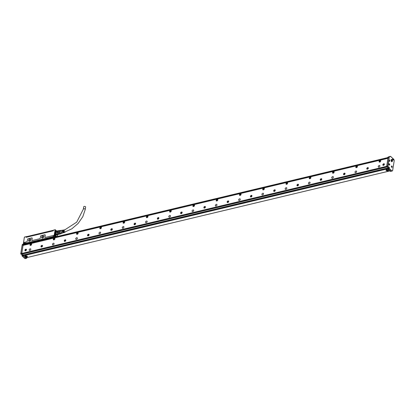 <?xml version="1.0" encoding="UTF-8"?>
<svg xmlns="http://www.w3.org/2000/svg" width="415" height="415" viewBox="0 0 415 415"><rect width="100%" height="100%" fill="white"/><g stroke="black" fill="none" stroke-linecap="round" stroke-linejoin="round"><path stroke-width="0.62" d="M52.876 236.706L25.419 243.263L52.876 236.706L53.13 236.991L50.76 237.53M53.566 237.209L52.959 236.617M54.137 235.538L53.945 235.357L54.09 235.85L52.98 236.498M53.945 235.357L45.219 237.442A0.565 0.379 -47.4 0 1 44.825 237.079L45.131 235.181A0.565 0.379 -47.4 0 0 44.742 234.817L41.111 235.684A0.565 0.379 -47.4 0 0 40.571 236.27L40.556 236.306A0.623 0.415 132.6 0 1 40.613 236.125L40.618 236.114M39.892 238.682A0.508 0.337 -47.4 0 1 39.762 238.734L39.726 238.75A0.565 0.379 -47.4 0 0 40.265 238.169L40.571 236.27M39.726 238.75L32.183 240.55A0.565 0.379 -47.4 0 1 31.794 240.186L32.1 238.293A0.565 0.379 -47.4 0 0 31.711 237.93L28.08 238.796A0.565 0.379 -47.4 0 0 27.54 239.377L27.525 239.419A0.623 0.415 132.6 0 1 27.582 239.237L27.587 239.222M26.861 241.795A0.508 0.337 -47.4 0 1 26.731 241.841L26.695 241.862A0.565 0.379 -47.4 0 0 27.234 241.276L27.54 239.377M26.695 241.862L23.525 242.796M24.428 237.079L26.249 236.623L24.376 237.084L23.479 243.553L25.377 243.091L23.66 243.34L23.515 242.848M43.7 236.778A1.281 0.856 -47.4 0 0 42.812 235.948A1.281 0.856 -47.4 0 0 41.583 237.281A1.281 0.856 -47.4 0 0 42.823 237.966A1.281 0.856 -47.4 0 0 43.549 237.219A1.281 0.856 -47.4 0 0 43.591 237.131A1.281 0.856 -47.4 0 0 43.7 236.778M30.669 239.886A1.281 0.856 -47.4 0 0 29.781 239.061A1.281 0.856 -47.4 0 0 28.552 240.394A1.281 0.856 -47.4 0 0 29.792 241.079A1.281 0.856 -47.4 0 0 30.518 240.327A1.281 0.856 -47.4 0 0 30.56 240.244A1.281 0.856 -47.4 0 0 30.669 239.886M25.242 242.962L25.958 243.813L31.104 242.453M31.026 242.246L28.23 242.92L28.516 243.2L31.12 242.495M53.82 236.14L53.053 236.519L53.478 237.292L50.563 237.878M55.148 229.744L53.4 230.164L55.148 229.744L54.09 235.85M53.981 235.336L45.219 237.442M44.742 234.817L44.779 234.797A0.623 0.415 132.6 0 1 45.209 235.196L44.903 237.095A0.508 0.337 -47.4 0 0 45.256 237.422M44.779 234.797L41.111 235.684M40.214 238.335A0.508 0.337 -47.4 0 0 40.25 238.205L40.556 236.306M39.762 238.734L32.183 240.55M31.711 237.93L31.748 237.909A0.623 0.415 132.6 0 1 32.178 238.309L31.872 240.207A0.508 0.337 -47.4 0 0 32.225 240.534M31.748 237.909L28.08 238.796M27.183 241.447A0.508 0.337 -47.4 0 0 27.219 241.317L27.525 239.419M26.731 241.841L23.785 242.557M43.585 237.152A1.198 0.799 -47.4 0 0 43.679 236.835A1.198 0.799 -47.4 0 0 43.497 236.187A1.198 0.799 -47.4 0 0 42.455 236.234A1.198 0.799 -47.4 0 0 41.697 237.307A1.198 0.799 -47.4 0 0 41.879 237.956A1.198 0.799 -47.4 0 0 42.844 237.956M30.549 240.259A1.198 0.799 -47.4 0 0 30.648 239.948A1.198 0.799 -47.4 0 0 30.466 239.299A1.198 0.799 -47.4 0 0 29.424 239.341A1.198 0.799 -47.4 0 0 28.666 240.42A1.198 0.799 -47.4 0 0 28.848 241.063A1.198 0.799 -47.4 0 0 29.813 241.068M28.246 242.951L30.051 242.536M28.23 242.92L30.726 242.329M30.98 242.277L31.141 242.557L35.41 241.229L35.259 241.743M45.681 238.563L49.764 238.013L53.104 236.986L45.681 238.563L35.322 241.037L31.758 242.313M53.104 236.986L51.802 237.344M50.542 237.837L53.4 237.261L53.296 236.872M53.167 236.296L53.981 237.1L53.556 237.11M56.539 231.062L55.242 229.697L54.744 233.51A0.493 0.259 76.6 0 0 54.946 234.174L54.993 234.216A0.493 0.259 76.6 0 0 55.128 233.386L55.081 233.344A0.493 0.259 76.6 0 0 54.744 233.51L54.334 236.073L55.299 236.96M53.4 230.164L53.296 230.828L26.067 237.328L26.176 236.659M43.689 236.711A1.198 0.799 -47.4 0 0 42.423 237.977A1.198 0.799 -47.4 0 0 42.413 238.101M30.658 239.823A1.198 0.799 -47.4 0 0 29.392 241.084A1.198 0.799 -47.4 0 0 29.382 241.214M31.016 242.287L31.094 242.734M35.322 241.037L45.775 238.76L46.075 239.159M49.764 238.013L50.516 237.93M50.381 237.665L50.609 238.075M53.089 237.292L51.595 237.608M56.559 230.911L55.34 229.791M56.3 231.119A2.059 1.089 76.6 0 0 55.62 231.165A2.059 1.089 76.6 0 0 55.465 231.321A2.059 1.089 76.6 0 0 55.309 233.489A2.059 1.089 76.6 0 0 56.549 235.066A2.059 1.089 76.6 0 0 57.182 234.797A2.059 1.089 76.6 0 0 57.213 234.75M56.891 236.576A0.633 0.337 76.6 0 0 56.29 236.368A0.633 0.337 76.6 0 0 56.264 236.483A0.633 0.337 76.6 0 0 56.258 236.732M55.906 236.291L55.532 236.841L54.619 235.113L54.993 234.563L55.906 236.291M43.591 237.131A0.706 0.472 -47.4 0 0 42.823 237.966M30.56 240.244A0.706 0.472 -47.4 0 0 29.792 241.079M54.936 234.164L55.169 233.572L54.759 233.448M55.932 231.129A2.002 1.058 76.6 0 0 55.729 231.139A2.002 1.058 76.6 0 0 55.563 231.212A1.971 1.043 -103.4 0 1 55.6 231.202A1.971 1.043 -103.4 0 1 55.62 231.197L55.537 231.238M56.559 235.03A2.002 1.058 -103.4 0 1 56.523 235.051A1.971 1.043 -103.4 0 1 56.482 235.051A2.002 1.058 76.6 0 0 56.663 235.035A2.002 1.058 76.6 0 0 56.845 234.952M56.814 236.597A0.576 0.306 76.6 0 0 56.43 236.254A0.576 0.306 76.6 0 0 56.284 236.394M26.42 237.24L26.513 236.664L53.255 230.284L53.162 230.859M54.635 235.046L54.671 235.035A1.058 0.56 76.6 0 1 54.77 234.828A1.058 0.56 76.6 0 1 54.972 234.683A1.058 0.56 76.6 0 1 55.361 234.828A1.058 0.56 76.6 0 1 55.382 234.849M55.579 236.166A1.058 0.56 76.6 0 0 55.579 236.14L54.671 235.035M54.604 235.347L54.619 235.341A1.058 0.56 76.6 0 0 55.46 236.742A1.058 0.56 76.6 0 0 55.745 236.436A1.058 0.56 76.6 0 0 55.755 236.41M54.604 235.248L55.579 236.14M54.749 235.051A1.001 0.529 -103.4 0 1 54.837 234.864A1.001 0.529 -103.4 0 1 55.403 234.864A1.001 0.529 -103.4 0 1 55.828 236.042M54.697 235.362A1.001 0.529 -103.4 0 0 55.112 236.529A1.001 0.529 -103.4 0 0 55.766 236.384A1.001 0.529 -103.4 0 0 55.776 236.353L54.619 235.341M56.679 235.004A1.971 1.043 -103.4 0 1 56.653 235.009A1.971 1.043 -103.4 0 1 56.347 234.999M55.47 231.316A1.971 1.043 -103.4 0 1 55.74 231.171A1.971 1.043 -103.4 0 1 55.76 231.165M57.135 234.719A1.971 1.043 -103.4 0 1 57.125 234.729C55.605 234.885 55.055 233.775 55.48 231.394A1.971 1.043 -103.4 0 1 55.843 231.145A1.971 1.043 -103.4 0 1 56.15 231.155M57.125 234.729L56.653 235.009M57.125 234.714A1.945 1.027 -103.4 0 1 55.579 234.013A1.945 1.027 -103.4 0 1 55.511 231.414A1.945 1.027 -103.4 0 1 56.118 231.16M59.298 234.174A1.774 0.939 -103.4 0 1 58.904 234.122L59.402 234.138A1.774 0.939 -103.4 0 1 59.298 234.174L56.736 234.786A1.774 0.939 -103.4 0 1 55.646 233.941A1.774 0.939 -103.4 0 1 55.32 232.582A1.774 0.939 -103.4 0 1 55.89 231.337M55.698 233.427A1.774 0.939 -103.4 0 1 55.553 232.525L55.594 232.535A1.919 1.017 76.6 0 0 55.724 233.355L58.027 232.872A1.774 0.939 76.6 0 0 58.401 233.661L56.191 234.34A1.919 1.017 76.6 0 0 56.404 234.579A1.919 1.017 76.6 0 0 56.653 234.76L58.743 234.257A1.919 1.017 -103.4 0 1 58.287 233.837M61.337 233.313L61.311 233.38A1.774 0.939 -103.4 0 1 61.197 233.572A1.774 0.939 -103.4 0 1 61.021 233.738L60.434 233.723A1.774 0.939 -103.4 0 1 60.019 233.344L59.578 232.416A1.774 0.939 -103.4 0 1 59.459 231.674L59.604 230.766L55.677 231.752L58.007 231.197A1.774 0.939 -103.4 0 0 57.882 231.969L55.553 232.525M59.578 232.416L58.001 232.789A1.774 0.939 76.6 0 0 58.027 232.872L57.82 232.857A1.919 1.017 -103.4 0 1 57.685 232.037L57.882 231.969A1.774 0.939 76.6 0 0 57.882 232.052L58.027 231.139A1.774 0.939 -103.4 0 1 58.323 230.782L58.365 230.761A1.774 0.939 -103.4 0 1 58.474 230.719A1.774 0.939 -103.4 0 1 58.629 230.709M56.357 234.532A1.774 0.939 -103.4 0 1 56.31 234.491A1.774 0.939 -103.4 0 1 56.072 234.216L58.442 233.718L58.001 232.789A1.774 0.939 -103.4 0 1 57.882 232.052L59.459 231.674M57.685 232.037L55.594 232.535M58.365 230.761L56.072 231.171A1.919 1.017 76.6 0 0 55.745 231.57M57.078 234.693L59.402 234.138M57.82 232.857L55.724 233.355M57.841 231.072A1.919 1.017 -103.4 0 1 58.167 230.673M60.689 230.569A1.774 0.939 -103.4 0 0 60.486 230.424L58.323 230.782M60.434 233.723L58.857 234.096A1.774 0.939 -103.4 0 1 58.442 233.718L60.019 233.344M61.021 233.738L59.444 234.112M59.604 230.766A1.774 0.939 -103.4 0 1 59.719 230.569A1.774 0.939 -103.4 0 1 59.9 230.403M61.296 233.323A1.665 0.882 -103.4 0 1 61.207 233.463A1.665 0.882 -103.4 0 1 59.879 232.882A1.665 0.882 -103.4 0 1 59.822 230.652A1.665 0.882 -103.4 0 1 60.642 230.579M61.747 233.214L60.839 233.427A1.411 0.747 -103.4 0 1 59.978 232.758A1.411 0.747 -103.4 0 1 60.185 230.688L61.093 230.47M62.26 233.09A1.494 0.789 -103.4 0 1 62.162 233.173A1.494 0.789 -103.4 0 1 61.109 232.525A1.494 0.789 -103.4 0 1 60.86 231.015A1.494 0.789 -103.4 0 1 61.477 230.32A1.494 0.789 -103.4 0 1 61.607 230.351A1.411 0.747 -103.4 0 1 61.721 230.346M62.364 233.038A1.411 0.747 -103.4 0 1 62.266 233.09A1.411 0.747 -103.4 0 1 61.373 232.426A1.411 0.747 -103.4 0 1 61.612 230.346L62.696 230.169A1.328 0.706 -103.4 0 1 62.821 230.169M65.305 231.871A1.198 0.633 -103.4 0 1 65.005 232.218A1.198 0.633 -103.4 0 1 64.247 231.653A1.198 0.633 -103.4 0 1 64.45 229.889A1.198 0.633 -103.4 0 1 64.818 230.014M65.005 232.218L64.548 232.364A1.235 0.654 -103.4 0 1 63.765 231.783A1.235 0.654 -103.4 0 1 63.542 230.802L63.438 230.979A1.001 0.529 -103.4 0 0 63.625 231.72A1.001 0.529 -103.4 0 0 64.04 232.182M64.429 232.379A1.25 0.664 -103.4 0 1 64.32 232.436A1.25 0.664 -103.4 0 1 63.526 231.845A1.25 0.664 -103.4 0 1 63.298 230.849M64.175 232.452A1.271 0.674 -103.4 0 1 64.045 232.525A1.271 0.674 -103.4 0 1 63.241 231.923A1.271 0.674 -103.4 0 1 63.007 230.906L62.93 231.103A1.001 0.529 -103.4 0 0 63.111 231.845A1.001 0.529 -103.4 0 0 63.464 232.27M63.926 232.54A1.292 0.685 -103.4 0 1 63.817 232.597A1.292 0.685 -103.4 0 1 63.002 231.99A1.292 0.685 -103.4 0 1 62.764 230.953M63.671 232.613A1.312 0.695 -103.4 0 1 63.542 232.68A1.312 0.695 -103.4 0 1 62.712 232.063A1.312 0.695 -103.4 0 1 62.473 231.005L62.416 231.222A1.001 0.529 -103.4 0 0 62.598 231.964A1.001 0.529 -103.4 0 0 62.878 232.343M63.422 232.701A1.328 0.706 -103.4 0 1 63.313 232.753A1.328 0.706 -103.4 0 1 62.473 232.13A1.328 0.706 -103.4 0 1 62.229 231.051M63.863 230.003A1.25 0.664 -103.4 0 0 63.739 230.003A1.25 0.664 -103.4 0 0 63.376 230.372L63.614 230.33A1.235 0.654 -103.4 0 1 63.977 229.967L64.45 229.889M63.339 230.086A1.292 0.685 -103.4 0 0 63.22 230.086A1.292 0.685 -103.4 0 0 62.841 230.475L63.08 230.429A1.271 0.674 -103.4 0 1 63.454 230.05A1.271 0.674 -103.4 0 1 63.604 230.055M62.696 230.169A1.328 0.706 -103.4 0 0 62.307 230.579L62.551 230.532A1.312 0.695 -103.4 0 1 62.935 230.133A1.312 0.695 -103.4 0 1 63.085 230.138M65.098 231.928A1.001 0.529 -103.4 0 1 64.932 232.032A1.001 0.529 -103.4 0 1 64.32 231.554A1.001 0.529 -103.4 0 1 64.47 230.086A1.001 0.529 -103.4 0 1 64.584 230.081M83.358 209.119A0.96 0.503 -170.9 0 1 83.783 208.787A0.96 0.503 -170.9 0 1 84.79 208.89A0.96 0.503 -170.9 0 1 85.251 209.419L85.635 207.049A0.96 0.503 -170.9 0 0 85.168 206.514A0.96 0.503 -170.9 0 0 84.162 206.416A0.96 0.503 -170.9 0 0 83.742 206.743L83.358 209.119L76.708 222.16L64.346 230.149M379.294 162.047A0.986 0.659 132.6 0 1 379.492 160.994A0.986 0.659 132.6 0 1 380.529 160.569A0.986 0.659 132.6 0 1 380.617 160.61M379.377 162.083A0.986 0.659 132.6 0 1 379.217 161.99A0.986 0.659 132.6 0 1 379.31 160.921A0.986 0.659 132.6 0 1 380.394 160.439A0.986 0.659 132.6 0 1 380.55 160.538A0.986 0.659 132.6 0 1 380.456 161.601A0.986 0.659 132.6 0 1 379.377 162.083M21.782 253.435L23.064 245.415L387.968 158.307L386.681 166.322L21.782 253.435L23.266 255.064M42.008 246.764A0.944 0.633 132.6 0 1 41.111 246.852A0.944 0.633 132.6 0 1 41.484 245.55A0.944 0.633 132.6 0 1 42.387 245.462A0.944 0.633 132.6 0 1 42.008 246.764M64.756 239.995A0.944 0.633 132.6 0 1 65.658 239.906A0.944 0.633 132.6 0 1 65.28 241.208A0.944 0.633 132.6 0 1 64.382 241.297A0.944 0.633 132.6 0 1 64.756 239.995M88.032 234.439A0.944 0.633 132.6 0 1 88.929 234.351A0.944 0.633 132.6 0 1 88.556 235.653A0.944 0.633 132.6 0 1 87.653 235.741A0.944 0.633 132.6 0 1 88.032 234.439M111.303 228.883A0.944 0.633 132.6 0 1 112.2 228.795A0.944 0.633 132.6 0 1 111.827 230.097A0.944 0.633 132.6 0 1 110.924 230.185A0.944 0.633 132.6 0 1 111.303 228.883M134.574 223.327A0.944 0.633 132.6 0 1 135.477 223.239A0.944 0.633 132.6 0 1 135.098 224.546A0.944 0.633 132.6 0 1 134.195 224.629A0.944 0.633 132.6 0 1 134.574 223.327M157.845 217.771A0.944 0.633 132.6 0 1 158.748 217.683A0.944 0.633 132.6 0 1 158.369 218.99A0.944 0.633 132.6 0 1 157.467 219.079A0.944 0.633 132.6 0 1 157.845 217.771M181.116 212.215A0.944 0.633 132.6 0 1 182.019 212.127A0.944 0.633 132.6 0 1 181.64 213.435A0.944 0.633 132.6 0 1 180.738 213.523A0.944 0.633 132.6 0 1 181.116 212.215M204.388 206.66A0.944 0.633 132.6 0 1 205.29 206.571A0.944 0.633 132.6 0 1 204.911 207.879A0.944 0.633 132.6 0 1 204.014 207.967A0.944 0.633 132.6 0 1 204.388 206.66M227.659 201.104A0.944 0.633 132.6 0 1 228.561 201.021A0.944 0.633 132.6 0 1 228.183 202.323A0.944 0.633 132.6 0 1 227.285 202.411A0.944 0.633 132.6 0 1 227.659 201.104M250.935 195.548A0.944 0.633 132.6 0 1 251.832 195.465A0.944 0.633 132.6 0 1 251.459 196.767A0.944 0.633 132.6 0 1 250.556 196.855A0.944 0.633 132.6 0 1 250.935 195.548M274.206 189.997A0.944 0.633 132.6 0 1 275.104 189.909A0.944 0.633 132.6 0 1 274.73 191.211A0.944 0.633 132.6 0 1 273.827 191.299A0.944 0.633 132.6 0 1 274.206 189.997M297.477 184.442A0.944 0.633 132.6 0 1 298.375 184.353A0.944 0.633 132.6 0 1 298.001 185.655A0.944 0.633 132.6 0 1 297.099 185.744A0.944 0.633 132.6 0 1 297.477 184.442M320.748 178.886A0.944 0.633 132.6 0 1 321.651 178.798A0.944 0.633 132.6 0 1 321.272 180.1A0.944 0.633 132.6 0 1 320.37 180.188A0.944 0.633 132.6 0 1 320.748 178.886M344.019 173.33A0.944 0.633 132.6 0 1 344.922 173.242A0.944 0.633 132.6 0 1 344.543 174.544A0.944 0.633 132.6 0 1 343.641 174.632A0.944 0.633 132.6 0 1 344.019 173.33M367.291 167.774A0.944 0.633 132.6 0 1 368.193 167.686A0.944 0.633 132.6 0 1 367.815 168.988A0.944 0.633 132.6 0 1 366.917 169.076A0.944 0.633 132.6 0 1 367.291 167.774M25.953 250.598A0.944 0.633 132.6 0 1 25.05 250.686A0.944 0.633 132.6 0 1 25.429 249.384A0.944 0.633 132.6 0 1 26.332 249.296A0.944 0.633 132.6 0 1 25.953 250.598M383.875 165.154A0.944 0.633 132.6 0 1 382.972 165.243A0.944 0.633 132.6 0 1 383.351 163.941A0.944 0.633 132.6 0 1 384.249 163.852A0.944 0.633 132.6 0 1 383.875 165.154M29.185 249.84A0.986 0.659 132.6 0 1 29.807 248.953A0.986 0.659 132.6 0 1 30.663 248.922A0.986 0.659 132.6 0 1 30.814 249.451A0.986 0.659 132.6 0 1 30.191 250.338A0.986 0.659 132.6 0 1 29.33 250.375A0.986 0.659 132.6 0 1 29.185 249.84M52.456 244.285A0.986 0.659 132.6 0 1 53.078 243.398A0.986 0.659 132.6 0 1 53.94 243.366A0.986 0.659 132.6 0 1 54.085 243.896A0.986 0.659 132.6 0 1 53.462 244.783A0.986 0.659 132.6 0 1 52.601 244.819A0.986 0.659 132.6 0 1 52.456 244.285M75.727 238.729A0.986 0.659 132.6 0 1 76.35 237.847A0.986 0.659 132.6 0 1 77.211 237.811A0.986 0.659 132.6 0 1 77.356 238.34A0.986 0.659 132.6 0 1 76.734 239.227A0.986 0.659 132.6 0 1 75.872 239.263A0.986 0.659 132.6 0 1 75.727 238.729M98.998 233.173A0.986 0.659 132.6 0 1 99.621 232.291A0.986 0.659 132.6 0 1 100.482 232.255A0.986 0.659 132.6 0 1 100.627 232.784A0.986 0.659 132.6 0 1 100.005 233.671A0.986 0.659 132.6 0 1 99.149 233.707A0.986 0.659 132.6 0 1 98.998 233.173M122.269 227.617A0.986 0.659 132.6 0 1 122.897 226.735A0.986 0.659 132.6 0 1 123.753 226.699A0.986 0.659 132.6 0 1 123.898 227.228A0.986 0.659 132.6 0 1 123.276 228.115A0.986 0.659 132.6 0 1 122.42 228.151A0.986 0.659 132.6 0 1 122.269 227.617M145.541 222.067A0.986 0.659 132.6 0 1 146.168 221.179A0.986 0.659 132.6 0 1 147.024 221.143A0.986 0.659 132.6 0 1 147.169 221.677A0.986 0.659 132.6 0 1 146.547 222.559A0.986 0.659 132.6 0 1 145.691 222.596A0.986 0.659 132.6 0 1 145.541 222.067M168.817 216.511A0.986 0.659 132.6 0 1 169.439 215.624A0.986 0.659 132.6 0 1 170.295 215.587A0.986 0.659 132.6 0 1 170.446 216.122A0.986 0.659 132.6 0 1 169.818 217.004A0.986 0.659 132.6 0 1 168.962 217.04A0.986 0.659 132.6 0 1 168.817 216.511M192.088 210.955A0.986 0.659 132.6 0 1 192.71 210.068A0.986 0.659 132.6 0 1 193.566 210.032A0.986 0.659 132.6 0 1 193.717 210.566A0.986 0.659 132.6 0 1 193.094 211.448A0.986 0.659 132.6 0 1 192.233 211.484A0.986 0.659 132.6 0 1 192.088 210.955M215.359 205.399A0.986 0.659 132.6 0 1 215.982 204.512A0.986 0.659 132.6 0 1 216.843 204.476A0.986 0.659 132.6 0 1 216.988 205.01A0.986 0.659 132.6 0 1 216.365 205.897A0.986 0.659 132.6 0 1 215.504 205.928A0.986 0.659 132.6 0 1 215.359 205.399M238.63 199.843A0.986 0.659 132.6 0 1 239.253 198.956A0.986 0.659 132.6 0 1 240.114 198.92A0.986 0.659 132.6 0 1 240.259 199.454A0.986 0.659 132.6 0 1 239.637 200.341A0.986 0.659 132.6 0 1 238.775 200.372A0.986 0.659 132.6 0 1 238.63 199.843M261.901 194.287A0.986 0.659 132.6 0 1 262.524 193.4A0.986 0.659 132.6 0 1 263.385 193.364A0.986 0.659 132.6 0 1 263.53 193.898A0.986 0.659 132.6 0 1 262.908 194.785A0.986 0.659 132.6 0 1 262.047 194.822A0.986 0.659 132.6 0 1 261.901 194.287M285.172 188.732A0.986 0.659 132.6 0 1 285.795 187.845A0.986 0.659 132.6 0 1 286.656 187.808A0.986 0.659 132.6 0 1 286.801 188.343A0.986 0.659 132.6 0 1 286.179 189.23A0.986 0.659 132.6 0 1 285.323 189.266A0.986 0.659 132.6 0 1 285.172 188.732M308.444 183.176A0.986 0.659 132.6 0 1 309.071 182.289A0.986 0.659 132.6 0 1 309.927 182.252A0.986 0.659 132.6 0 1 310.072 182.787A0.986 0.659 132.6 0 1 309.45 183.674A0.986 0.659 132.6 0 1 308.594 183.71A0.986 0.659 132.6 0 1 308.444 183.176M331.72 177.62A0.986 0.659 132.6 0 1 332.342 176.733A0.986 0.659 132.6 0 1 333.198 176.702A0.986 0.659 132.6 0 1 333.349 177.231A0.986 0.659 132.6 0 1 332.721 178.118A0.986 0.659 132.6 0 1 331.865 178.154A0.986 0.659 132.6 0 1 331.72 177.62M354.991 172.064A0.986 0.659 132.6 0 1 355.614 171.177A0.986 0.659 132.6 0 1 356.469 171.146A0.986 0.659 132.6 0 1 356.62 171.675A0.986 0.659 132.6 0 1 355.992 172.562A0.986 0.659 132.6 0 1 355.136 172.599A0.986 0.659 132.6 0 1 354.991 172.064M378.262 166.508A0.986 0.659 132.6 0 1 378.885 165.626A0.986 0.659 132.6 0 1 379.741 165.59A0.986 0.659 132.6 0 1 379.891 166.119A0.986 0.659 132.6 0 1 379.269 167.006A0.986 0.659 132.6 0 1 378.407 167.043A0.986 0.659 132.6 0 1 378.262 166.508M31.317 243.771A0.986 0.659 132.6 0 1 31.473 243.87A0.986 0.659 132.6 0 1 31.379 244.933A0.986 0.659 132.6 0 1 30.3 245.415A0.986 0.659 132.6 0 1 30.139 245.322A0.986 0.659 132.6 0 1 30.233 244.253A0.986 0.659 132.6 0 1 31.317 243.771M53.571 239.86A0.986 0.659 132.6 0 1 53.41 239.766A0.986 0.659 132.6 0 1 53.504 238.698A0.986 0.659 132.6 0 1 54.588 238.215A0.986 0.659 132.6 0 1 54.749 238.314A0.986 0.659 132.6 0 1 54.656 239.377A0.986 0.659 132.6 0 1 53.571 239.86M76.842 234.304A0.986 0.659 132.6 0 1 76.682 234.21A0.986 0.659 132.6 0 1 76.775 233.142A0.986 0.659 132.6 0 1 77.859 232.659A0.986 0.659 132.6 0 1 78.02 232.758A0.986 0.659 132.6 0 1 77.927 233.821A0.986 0.659 132.6 0 1 76.842 234.304M100.114 228.748A0.986 0.659 132.6 0 1 99.958 228.655A0.986 0.659 132.6 0 1 100.051 227.586A0.986 0.659 132.6 0 1 101.13 227.109A0.986 0.659 132.6 0 1 101.291 227.202A0.986 0.659 132.6 0 1 101.198 228.266A0.986 0.659 132.6 0 1 100.114 228.748M123.39 223.192A0.986 0.659 132.6 0 1 123.229 223.099A0.986 0.659 132.6 0 1 123.322 222.035A0.986 0.659 132.6 0 1 124.401 221.553A0.986 0.659 132.6 0 1 124.562 221.646A0.986 0.659 132.6 0 1 124.469 222.715A0.986 0.659 132.6 0 1 123.39 223.192M146.661 217.642A0.986 0.659 132.6 0 1 146.5 217.543A0.986 0.659 132.6 0 1 146.594 216.48A0.986 0.659 132.6 0 1 147.673 215.997A0.986 0.659 132.6 0 1 147.833 216.091A0.986 0.659 132.6 0 1 147.74 217.159A0.986 0.659 132.6 0 1 146.661 217.642M169.932 212.086A0.986 0.659 132.6 0 1 169.771 211.987A0.986 0.659 132.6 0 1 169.865 210.924A0.986 0.659 132.6 0 1 170.944 210.441A0.986 0.659 132.6 0 1 171.105 210.535A0.986 0.659 132.6 0 1 171.011 211.603A0.986 0.659 132.6 0 1 169.932 212.086M193.203 206.53A0.986 0.659 132.6 0 1 193.042 206.431A0.986 0.659 132.6 0 1 193.136 205.368A0.986 0.659 132.6 0 1 194.215 204.886A0.986 0.659 132.6 0 1 194.376 204.979A0.986 0.659 132.6 0 1 194.282 206.048A0.986 0.659 132.6 0 1 193.203 206.53M216.474 200.974A0.986 0.659 132.6 0 1 216.314 200.876A0.986 0.659 132.6 0 1 216.407 199.812A0.986 0.659 132.6 0 1 217.491 199.33A0.986 0.659 132.6 0 1 217.652 199.423A0.986 0.659 132.6 0 1 217.553 200.492A0.986 0.659 132.6 0 1 216.474 200.974M239.746 195.418A0.986 0.659 132.6 0 1 239.585 195.325A0.986 0.659 132.6 0 1 239.678 194.256A0.986 0.659 132.6 0 1 240.762 193.774A0.986 0.659 132.6 0 1 240.923 193.867A0.986 0.659 132.6 0 1 240.83 194.936A0.986 0.659 132.6 0 1 239.746 195.418M263.017 189.863A0.986 0.659 132.6 0 1 262.856 189.769A0.986 0.659 132.6 0 1 262.949 188.701A0.986 0.659 132.6 0 1 264.033 188.218A0.986 0.659 132.6 0 1 264.194 188.311A0.986 0.659 132.6 0 1 264.101 189.38A0.986 0.659 132.6 0 1 263.017 189.863M286.288 184.307A0.986 0.659 132.6 0 1 286.132 184.213A0.986 0.659 132.6 0 1 286.226 183.145A0.986 0.659 132.6 0 1 287.305 182.662A0.986 0.659 132.6 0 1 287.465 182.756A0.986 0.659 132.6 0 1 287.372 183.824A0.986 0.659 132.6 0 1 286.288 184.307M309.564 178.751A0.986 0.659 132.6 0 1 309.403 178.657A0.986 0.659 132.6 0 1 309.497 177.589A0.986 0.659 132.6 0 1 310.576 177.106A0.986 0.659 132.6 0 1 310.736 177.205A0.986 0.659 132.6 0 1 310.643 178.268A0.986 0.659 132.6 0 1 309.564 178.751M332.835 173.195A0.986 0.659 132.6 0 1 332.674 173.102A0.986 0.659 132.6 0 1 332.768 172.033A0.986 0.659 132.6 0 1 333.847 171.551A0.986 0.659 132.6 0 1 334.008 171.649A0.986 0.659 132.6 0 1 333.914 172.713A0.986 0.659 132.6 0 1 332.835 173.195M356.106 167.639A0.986 0.659 132.6 0 1 355.946 167.546A0.986 0.659 132.6 0 1 356.039 166.477A0.986 0.659 132.6 0 1 357.118 165.995A0.986 0.659 132.6 0 1 357.279 166.093A0.986 0.659 132.6 0 1 357.185 167.157A0.986 0.659 132.6 0 1 356.106 167.639M387.968 158.307L388.227 158.027M386.889 166.156L388.087 158.115L388.44 158.006M387.019 166.685L388.201 167.992M386.946 166.617L22.094 253.715M42.423 245.498A0.944 0.633 -47.4 0 0 41.562 245.618A0.944 0.633 -47.4 0 0 41.152 246.889M65.695 239.943A0.944 0.633 -47.4 0 0 64.833 240.067A0.944 0.633 -47.4 0 0 64.424 241.333M88.966 234.387A0.944 0.633 -47.4 0 0 88.105 234.511A0.944 0.633 -47.4 0 0 87.695 235.777M112.237 228.831A0.944 0.633 -47.4 0 0 111.381 228.956A0.944 0.633 -47.4 0 0 110.966 230.221M135.513 223.28A0.944 0.633 -47.4 0 0 134.652 223.4A0.944 0.633 -47.4 0 0 134.237 224.665M158.784 217.725A0.944 0.633 -47.4 0 0 157.923 217.844A0.944 0.633 -47.4 0 0 157.508 219.11M182.055 212.169A0.944 0.633 -47.4 0 0 181.194 212.288A0.944 0.633 -47.4 0 0 180.779 213.554M205.326 206.613A0.944 0.633 -47.4 0 0 204.465 206.732A0.944 0.633 -47.4 0 0 204.05 207.998M228.598 201.057A0.944 0.633 -47.4 0 0 227.736 201.176A0.944 0.633 -47.4 0 0 227.327 202.442M251.869 195.501A0.944 0.633 -47.4 0 0 251.008 195.621A0.944 0.633 -47.4 0 0 250.598 196.886M275.14 189.946A0.944 0.633 -47.4 0 0 274.284 190.065A0.944 0.633 -47.4 0 0 273.869 191.331M298.411 184.39A0.944 0.633 -47.4 0 0 297.555 184.509A0.944 0.633 -47.4 0 0 297.14 185.775M321.687 178.834A0.944 0.633 -47.4 0 0 320.826 178.953A0.944 0.633 -47.4 0 0 320.411 180.219M344.958 173.278A0.944 0.633 -47.4 0 0 344.097 173.397A0.944 0.633 -47.4 0 0 343.682 174.663M368.23 167.722A0.944 0.633 -47.4 0 0 367.368 167.847A0.944 0.633 -47.4 0 0 366.953 169.113M26.368 249.332A0.944 0.633 -47.4 0 0 25.507 249.451A0.944 0.633 -47.4 0 0 25.092 250.717M384.285 163.889A0.944 0.633 -47.4 0 0 383.429 164.013A0.944 0.633 -47.4 0 0 383.014 165.279M30.217 245.379A0.986 0.659 132.6 0 1 30.414 244.326A0.986 0.659 132.6 0 1 31.452 243.901A0.986 0.659 132.6 0 1 31.54 243.937M53.488 239.823A0.986 0.659 132.6 0 1 53.691 238.77A0.986 0.659 132.6 0 1 54.728 238.345A0.986 0.659 132.6 0 1 54.811 238.381M76.759 234.268A0.986 0.659 132.6 0 1 76.962 233.214A0.986 0.659 132.6 0 1 77.999 232.789A0.986 0.659 132.6 0 1 78.082 232.831M100.031 228.712A0.986 0.659 132.6 0 1 100.233 227.659A0.986 0.659 132.6 0 1 101.27 227.233A0.986 0.659 132.6 0 1 101.353 227.275M123.302 223.156A0.986 0.659 132.6 0 1 123.504 222.103A0.986 0.659 132.6 0 1 124.542 221.677A0.986 0.659 132.6 0 1 124.625 221.719M146.578 217.6A0.986 0.659 132.6 0 1 146.775 216.552A0.986 0.659 132.6 0 1 147.813 216.122A0.986 0.659 132.6 0 1 147.896 216.163M169.849 212.044A0.986 0.659 132.6 0 1 170.046 210.996A0.986 0.659 132.6 0 1 171.084 210.566A0.986 0.659 132.6 0 1 171.167 210.607M193.12 206.488A0.986 0.659 132.6 0 1 193.317 205.441A0.986 0.659 132.6 0 1 194.355 205.01A0.986 0.659 132.6 0 1 194.438 205.052M216.391 200.933A0.986 0.659 132.6 0 1 216.594 199.885A0.986 0.659 132.6 0 1 217.626 199.459A0.986 0.659 132.6 0 1 217.714 199.496M239.663 195.377A0.986 0.659 132.6 0 1 239.865 194.329A0.986 0.659 132.6 0 1 240.902 193.904A0.986 0.659 132.6 0 1 240.985 193.94M262.934 189.821A0.986 0.659 132.6 0 1 263.136 188.773A0.986 0.659 132.6 0 1 264.173 188.348A0.986 0.659 132.6 0 1 264.256 188.384M286.205 184.27A0.986 0.659 132.6 0 1 286.407 183.217A0.986 0.659 132.6 0 1 287.445 182.792A0.986 0.659 132.6 0 1 287.528 182.828M309.476 178.715A0.986 0.659 132.6 0 1 309.678 177.662A0.986 0.659 132.6 0 1 310.716 177.236A0.986 0.659 132.6 0 1 310.799 177.272M332.752 173.159A0.986 0.659 132.6 0 1 332.949 172.106A0.986 0.659 132.6 0 1 333.987 171.68A0.986 0.659 132.6 0 1 334.07 171.717M356.023 167.603A0.986 0.659 132.6 0 1 356.22 166.55A0.986 0.659 132.6 0 1 357.258 166.125A0.986 0.659 132.6 0 1 357.341 166.161M22.208 254.094L387.112 166.986M388.186 168.111L23.271 255.018L387.942 167.951M386.832 165.969L387.179 165.886L386.889 166.565L388.155 167.733L389.135 167.499L389.156 168.469L391.952 171.037L390.442 171.4L390.007 171.006L390.541 170.876L388.118 168.516L389.099 168.282L392.004 171.058L392.554 170.788L392.051 171.032M388.922 156.694L387.771 157.306L387.75 157.991L388.471 157.819M388.087 158.115L388.487 157.726L387.672 157.918M25.507 244.072L24.931 243.584L23.837 244.129L23.702 244.809L22.887 245L22.835 245.312L23.167 245.229M23.437 243.942L22.286 244.554L20.812 253.752L21.803 253.451M21.73 253.435L21.58 253.16L21.518 253.539L21.798 253.451L21.518 253.539M112.346 229.096A0.846 0.565 -47.4 0 0 112.268 228.987A0.846 0.565 -47.4 0 0 112.247 228.971L112.226 228.956A0.846 0.565 -47.4 0 0 111.422 229.033A0.846 0.565 -47.4 0 0 111.085 230.201A0.846 0.565 -47.4 0 0 111.329 230.304M135.627 223.633A0.846 0.565 -47.4 0 0 135.503 223.4A0.846 0.565 -47.4 0 0 134.693 223.478A0.846 0.565 -47.4 0 0 134.356 224.645L134.393 224.681A0.846 0.565 -47.4 0 0 134.393 224.681A0.846 0.565 -47.4 0 0 134.507 224.754M182.164 212.428A0.846 0.565 -47.4 0 0 182.081 212.324A0.846 0.565 -47.4 0 0 182.061 212.304A0.846 0.565 -47.4 0 0 181.236 212.366A0.846 0.565 -47.4 0 0 180.899 213.533A0.846 0.565 -47.4 0 0 181.142 213.637M298.525 184.649A0.846 0.565 -47.4 0 0 298.442 184.545A0.846 0.565 -47.4 0 0 298.421 184.53A0.846 0.565 -47.4 0 0 297.596 184.587A0.846 0.565 -47.4 0 0 297.259 185.754A0.846 0.565 -47.4 0 0 297.296 185.79A0.846 0.565 -47.4 0 0 297.41 185.863M23.141 245.4L23.214 245.052L388.092 157.97M387.942 167.966L387.864 168.77L390.136 170.856L25.523 257.897M390.235 170.591L390.136 170.856M23.271 255.018L23.193 255.822L25.465 257.907M387.122 166.239L386.837 166.332M387.807 157.244L389.317 156.88L387.807 166.145L389.384 167.733L388.217 167.919L388.118 168.516M386.832 166.379L388.004 166.187L389.317 156.88L390.416 156.336L388.907 156.699L390.577 156.445L387.771 157.306M23.173 245.203L22.835 245.312M21.788 253.518L22.182 254.022M22.078 255.899L22.135 255.344L23.167 254.981M23.173 255.064L23.136 255.848L25.502 258.016L26.036 257.891L26.518 258.306L27.162 257.523M20.786 253.762L22.223 244.601L20.75 253.804L22.042 255.018M25.398 244.098A0.508 0.27 76.6 0 0 24.988 244.196M23.702 244.809L24.096 244.409M22.887 245L23.78 244.876M42.538 245.851A0.846 0.565 -47.4 0 0 42.413 245.618A0.846 0.565 -47.4 0 0 41.604 245.696A0.846 0.565 -47.4 0 0 41.267 246.868A0.846 0.565 -47.4 0 0 41.51 246.972M65.809 240.295A0.846 0.565 -47.4 0 0 65.684 240.062A0.846 0.565 -47.4 0 0 64.88 240.145A0.846 0.565 -47.4 0 0 64.543 241.312A0.846 0.565 -47.4 0 0 64.782 241.416M89.08 234.74A0.846 0.565 -47.4 0 0 88.955 234.506A0.846 0.565 -47.4 0 0 88.151 234.589A0.846 0.565 -47.4 0 0 87.814 235.756A0.846 0.565 -47.4 0 0 88.058 235.86M158.898 218.077A0.846 0.565 -47.4 0 0 158.774 217.844A0.846 0.565 -47.4 0 0 157.965 217.922A0.846 0.565 -47.4 0 0 157.627 219.089A0.846 0.565 -47.4 0 0 157.871 219.193M205.441 206.966A0.846 0.565 -47.4 0 0 205.316 206.732A0.846 0.565 -47.4 0 0 204.507 206.81A0.846 0.565 -47.4 0 0 204.17 207.977A0.846 0.565 -47.4 0 0 204.413 208.081M228.712 201.41A0.846 0.565 -47.4 0 0 228.587 201.176A0.846 0.565 -47.4 0 0 227.783 201.254A0.846 0.565 -47.4 0 0 227.441 202.421A0.846 0.565 -47.4 0 0 227.685 202.525M251.983 195.854A0.846 0.565 -47.4 0 0 251.858 195.621A0.846 0.565 -47.4 0 0 251.054 195.698A0.846 0.565 -47.4 0 0 250.717 196.866A0.846 0.565 -47.4 0 0 250.956 196.969M275.254 190.298A0.846 0.565 -47.4 0 0 275.129 190.065A0.846 0.565 -47.4 0 0 274.325 190.143A0.846 0.565 -47.4 0 0 273.988 191.31A0.846 0.565 -47.4 0 0 274.232 191.414M321.801 179.187A0.846 0.565 -47.4 0 0 321.677 178.953A0.846 0.565 -47.4 0 0 320.868 179.031A0.846 0.565 -47.4 0 0 320.53 180.198A0.846 0.565 -47.4 0 0 320.774 180.307M345.073 173.631A0.846 0.565 -47.4 0 0 344.948 173.397A0.846 0.565 -47.4 0 0 344.139 173.475A0.846 0.565 -47.4 0 0 343.802 174.648A0.846 0.565 -47.4 0 0 344.045 174.751M368.344 168.075A0.846 0.565 -47.4 0 0 368.219 167.842A0.846 0.565 -47.4 0 0 367.41 167.925A0.846 0.565 -47.4 0 0 367.073 169.092A0.846 0.565 -47.4 0 0 367.317 169.196M26.482 249.685A0.846 0.565 -47.4 0 0 26.358 249.451A0.846 0.565 -47.4 0 0 25.548 249.529A0.846 0.565 -47.4 0 0 25.211 250.696A0.846 0.565 -47.4 0 0 25.455 250.805M384.399 164.241A0.846 0.565 -47.4 0 0 384.274 164.008A0.846 0.565 -47.4 0 0 383.47 164.091A0.846 0.565 -47.4 0 0 383.133 165.258A0.846 0.565 -47.4 0 0 383.377 165.362M387.185 169.585A1.271 0.664 -170.9 0 0 386.043 170.062A1.271 0.664 -170.9 0 0 387.403 170.944A1.271 0.664 -170.9 0 0 388.549 170.461A1.271 0.664 -170.9 0 0 387.185 169.585M26.005 255.801A1.271 0.664 -170.9 0 0 24.864 256.283A1.271 0.664 -170.9 0 0 26.223 257.165A1.271 0.664 -170.9 0 0 27.369 256.683A1.271 0.664 -170.9 0 0 26.005 255.801M388.912 160.496A0.706 0.373 76.6 0 0 389.218 161.264A0.706 0.373 -103.4 0 0 389.415 161.362A0.706 0.373 -103.4 0 0 389.478 161.357A0.706 0.373 -103.4 0 0 389.706 160.812A0.706 0.373 -103.4 0 0 389.405 160.076A0.706 0.373 -103.4 0 0 389.208 159.977A0.706 0.373 76.6 0 0 389.146 159.983A0.706 0.373 76.6 0 0 388.969 160.164M389.244 163.738A0.706 0.373 -103.4 0 1 389.721 164.402A0.706 0.373 -103.4 0 1 389.509 165.118A0.706 0.373 -103.4 0 1 389.452 165.123A0.706 0.373 -103.4 0 1 388.974 164.459A0.706 0.373 -103.4 0 1 389.182 163.743A0.706 0.373 -103.4 0 1 389.244 163.738M392.128 161.041A1.058 0.56 76.6 0 0 392.128 161.015L392.362 160.958A1.172 0.617 -103.4 0 1 391.968 161.741A1.172 0.617 -103.4 0 1 391.542 161.585A1.172 0.617 -103.4 0 1 391.039 160.366A1.172 0.617 -103.4 0 1 391.428 159.464A1.172 0.617 -103.4 0 1 391.853 159.619A1.172 0.617 -103.4 0 1 392.009 159.791M391.921 167.39A0.706 0.373 -103.4 0 1 391.444 166.731A0.706 0.373 -103.4 0 1 391.656 166.016A0.706 0.373 -103.4 0 1 391.719 166.01A0.706 0.373 -103.4 0 1 392.196 166.674A0.706 0.373 -103.4 0 1 391.983 167.385A0.706 0.373 -103.4 0 1 391.921 167.39M393.067 160.143A0.706 0.373 -103.4 0 1 392.59 159.485A0.706 0.373 -103.4 0 1 392.803 158.769A0.706 0.373 -103.4 0 1 392.86 158.763A0.706 0.373 -103.4 0 1 393.337 159.422A0.706 0.373 -103.4 0 1 393.13 160.138A0.706 0.373 -103.4 0 1 393.067 160.143M42.2 246.245L41.816 245.851L42.034 246.292M41.832 246.645L42.112 246.085M41.879 246.614L41.448 246.245L41.988 246.303M41.78 246.37L41.448 246.245M65.477 240.69L65.088 240.295L65.311 240.736M65.108 241.089L65.383 240.529M65.15 241.058L64.719 240.69L65.259 240.752M65.051 240.814L64.719 240.69M88.696 235.009L88.359 234.74L88.582 235.181M88.379 235.533L88.654 234.978M88.421 235.502L87.99 235.134L88.53 235.196M88.322 235.264L87.99 235.134M111.967 229.459L111.63 229.184L111.853 229.625M111.651 229.977L111.925 229.422M111.49 229.754L111.801 229.64M111.594 229.708L111.267 229.578M135.29 224.027L134.901 223.628L135.124 224.069M134.922 224.422L135.202 223.867M134.968 224.391L134.538 224.022L135.072 224.084M134.865 224.152L134.538 224.022M158.561 218.472L158.172 218.072L158.395 218.518M158.193 218.866L158.473 218.311M158.037 218.643L158.343 218.529M158.136 218.596L157.809 218.466M181.832 212.916L181.443 212.516L181.666 212.962M181.464 213.31L181.744 212.755M181.511 213.284L181.08 212.911L181.62 212.973M181.407 213.04L181.08 212.911M205.057 207.235L204.72 206.96L204.937 207.407M204.735 207.754L205.015 207.199M204.782 207.728L204.351 207.355L204.891 207.417M204.678 207.484L204.351 207.355M228.38 201.804L227.991 201.405L228.214 201.851M228.006 202.198L228.286 201.643M228.053 202.172L227.622 201.799L228.162 201.861M227.954 201.929L227.622 201.799M251.651 196.248L251.262 195.849L251.485 196.295M251.282 196.643L251.557 196.088M251.324 196.617L250.893 196.248L251.433 196.305M251.225 196.373L250.893 196.248M274.922 190.693L274.533 190.293L274.756 190.739M274.554 191.087L274.829 190.532M274.393 190.864L274.704 190.75M274.497 190.817L274.165 190.693M298.141 185.012L297.804 184.742L298.027 185.183M297.825 185.536L298.1 184.976M297.871 185.505L297.441 185.137L297.975 185.194M297.768 185.261L297.441 185.137M321.418 179.456L321.075 179.187L321.298 179.628M321.096 179.98L321.376 179.42M321.143 179.949L320.712 179.581L321.246 179.638M321.039 179.705L320.712 179.581M344.735 174.025L344.346 173.631L344.569 174.072M344.367 174.425L344.647 173.864M344.414 174.393L343.983 174.025L344.517 174.082M344.31 174.15L343.983 174.025M368.006 168.469L367.617 168.075L367.84 168.516M367.638 168.869L367.918 168.308M367.483 168.646L367.794 168.532M367.581 168.594L367.254 168.469M26.145 250.079L25.756 249.685L25.979 250.126M25.777 250.478L26.057 249.918M25.823 250.447L25.393 250.079L25.927 250.136M25.72 250.204L25.393 250.079M384.067 164.636L383.678 164.241L383.901 164.682M383.699 165.035L383.974 164.475M383.74 165.004L383.31 164.636L383.849 164.698M383.642 164.765L383.31 164.636M390.442 171.4L392.611 170.632L394.229 160.532L393.913 159.505L390.557 156.367L393.892 159.433L394.229 160.532M391.07 159.946L391.221 159.91A1.058 0.56 76.6 0 1 391.521 159.557A1.058 0.56 76.6 0 1 391.916 159.702A1.058 0.56 76.6 0 1 391.936 159.718M391.039 160.247L391.174 160.216A1.058 0.56 76.6 0 0 392.014 161.617A1.058 0.56 76.6 0 0 392.3 161.31A1.058 0.56 76.6 0 0 392.31 161.285M333.229 172.51L333.499 172.412M388.959 160.797A0.508 0.27 76.6 0 0 389.488 160.714A0.508 0.27 76.6 0 0 388.933 160.672L389.052 160.486M389.405 160.896L389.254 160.403M389.156 160.672L389.187 160.984M391.055 160.024L392.128 161.015M391.298 159.925L392.377 160.916A1.001 0.529 76.6 0 0 391.952 159.739A1.001 0.529 76.6 0 0 391.298 159.925L391.221 159.91M391.252 160.237A1.001 0.529 76.6 0 0 391.667 161.404A1.001 0.529 76.6 0 0 392.315 161.259A1.001 0.529 76.6 0 0 392.331 161.228L391.174 160.216M387.491 170.311L386.993 170.119L387.527 170.072M26.311 256.527L25.813 256.34L26.352 256.294M388.995 164.558A0.508 0.27 76.6 0 0 389.524 164.475A0.508 0.27 76.6 0 0 388.969 164.433L389.083 164.247M389.441 164.656L389.291 164.164M389.192 164.433L389.223 164.745M391.47 166.83A0.508 0.27 76.6 0 0 391.999 166.747A0.508 0.27 76.6 0 0 391.444 166.706L391.558 166.519M391.916 166.929L391.765 166.436M391.661 166.7L391.693 167.012M392.611 159.583A0.508 0.27 76.6 0 0 393.14 159.495A0.508 0.27 76.6 0 0 392.585 159.459L392.704 159.267M393.057 159.676L392.906 159.184M392.808 159.453L392.839 159.765M387.169 170.28L387.216 169.989M25.989 256.501L26.036 256.205M23.463 243.159L23.375 243.455M23.805 243.854L23.473 243.351M55.065 237.012L54.199 236.218M52.902 237.354L50.583 237.909L50.879 238.309M31.125 242.557L29.268 242.998M54.744 233.51L55.128 233.386M24.392 237.178L23.396 243.372M23.479 243.553L23.759 243.864M57.389 236.457A23.909 12.652 76.6 0 0 57.633 234.693M50.49 237.826L50.786 238.22M54.754 233.469L55.081 233.344M63.977 232.11A0.96 0.508 -103.4 0 1 63.464 230.973M380.384 160.973A0.576 0.384 -47.4 0 0 379.476 161.637A0.576 0.384 -47.4 0 0 380.384 160.973M380.41 160.958A0.607 0.405 -47.4 0 0 379.455 161.658A0.607 0.405 -47.4 0 0 380.41 160.958M379.31 161.809A0.825 0.55 132.6 0 1 379.73 160.802A0.825 0.55 132.6 0 1 380.607 160.859A0.825 0.55 132.6 0 1 380.187 161.86A0.825 0.55 132.6 0 1 379.31 161.809M379.886 162.052A0.846 0.565 132.6 0 1 379.403 161.969A0.846 0.565 132.6 0 1 379.305 161.834A0.846 0.565 132.6 0 1 379.279 161.492M380.062 160.641A0.846 0.565 132.6 0 1 380.545 160.724A0.846 0.565 132.6 0 1 380.643 160.859A0.846 0.565 132.6 0 1 380.669 161.196M23.837 244.129L22.223 244.601L23.8 244.191M23.188 245.094L388.092 157.985M386.889 166.565L387.864 166.337L389.27 167.354M23.079 255.656L22.099 255.889L22.14 255.106L20.791 253.928L21.85 253.71M30.202 244.824A0.846 0.565 -47.4 0 0 30.228 245.151A0.846 0.565 -47.4 0 0 30.326 245.301A0.846 0.565 -47.4 0 0 30.809 245.379M31.592 244.528A0.846 0.565 -47.4 0 0 31.566 244.191A0.846 0.565 -47.4 0 0 31.467 244.056A0.846 0.565 -47.4 0 0 30.985 243.973M53.473 239.268A0.846 0.565 -47.4 0 0 53.504 239.611A0.846 0.565 -47.4 0 0 53.597 239.746A0.846 0.565 -47.4 0 0 54.08 239.829M54.863 238.973A0.846 0.565 -47.4 0 0 54.837 238.635A0.846 0.565 -47.4 0 0 54.739 238.501A0.846 0.565 -47.4 0 0 54.256 238.418M76.744 233.712A0.846 0.565 -47.4 0 0 76.775 234.055A0.846 0.565 -47.4 0 0 76.868 234.19A0.846 0.565 -47.4 0 0 77.351 234.273M78.134 233.417A0.846 0.565 -47.4 0 0 78.108 233.08A0.846 0.565 -47.4 0 0 78.015 232.945A0.846 0.565 -47.4 0 0 77.527 232.862M100.015 228.157A0.846 0.565 -47.4 0 0 100.046 228.499A0.846 0.565 -47.4 0 0 100.139 228.634A0.846 0.565 -47.4 0 0 100.627 228.717M101.405 227.861A0.846 0.565 -47.4 0 0 101.379 227.524A0.846 0.565 -47.4 0 0 101.286 227.389A0.846 0.565 -47.4 0 0 100.803 227.306M123.291 222.606A0.846 0.565 -47.4 0 0 123.317 222.943A0.846 0.565 -47.4 0 0 123.411 223.078A0.846 0.565 -47.4 0 0 123.898 223.161M124.682 222.31A0.846 0.565 -47.4 0 0 124.65 221.968A0.846 0.565 -47.4 0 0 124.557 221.833A0.846 0.565 -47.4 0 0 124.075 221.75M146.562 217.05A0.846 0.565 -47.4 0 0 146.588 217.387A0.846 0.565 -47.4 0 0 146.682 217.522A0.846 0.565 -47.4 0 0 147.169 217.605M147.953 216.755A0.846 0.565 -47.4 0 0 147.922 216.412A0.846 0.565 -47.4 0 0 147.828 216.277A0.846 0.565 -47.4 0 0 147.346 216.194M169.834 211.494A0.846 0.565 -47.4 0 0 169.86 211.832A0.846 0.565 -47.4 0 0 169.958 211.966A0.846 0.565 -47.4 0 0 170.441 212.049M171.224 211.199A0.846 0.565 -47.4 0 0 171.198 210.856A0.846 0.565 -47.4 0 0 171.099 210.721A0.846 0.565 -47.4 0 0 170.617 210.638M193.105 205.939A0.846 0.565 -47.4 0 0 193.131 206.276A0.846 0.565 -47.4 0 0 193.229 206.411A0.846 0.565 -47.4 0 0 193.712 206.494M194.495 205.643A0.846 0.565 -47.4 0 0 194.469 205.3A0.846 0.565 -47.4 0 0 194.37 205.166A0.846 0.565 -47.4 0 0 193.888 205.083M216.376 200.383A0.846 0.565 -47.4 0 0 216.402 200.72A0.846 0.565 -47.4 0 0 216.5 200.855A0.846 0.565 -47.4 0 0 216.983 200.938M217.766 200.087A0.846 0.565 -47.4 0 0 217.74 199.745A0.846 0.565 -47.4 0 0 217.642 199.61A0.846 0.565 -47.4 0 0 217.159 199.527M239.647 194.827A0.846 0.565 -47.4 0 0 239.678 195.164A0.846 0.565 -47.4 0 0 239.771 195.299A0.846 0.565 -47.4 0 0 240.254 195.382M241.037 194.531A0.846 0.565 -47.4 0 0 241.011 194.189A0.846 0.565 -47.4 0 0 240.918 194.054A0.846 0.565 -47.4 0 0 240.43 193.971M262.918 189.271A0.846 0.565 -47.4 0 0 262.944 189.598A0.846 0.565 -47.4 0 0 263.043 189.743A0.846 0.565 -47.4 0 0 263.53 189.826M264.308 188.975A0.846 0.565 -47.4 0 0 264.282 188.633A0.846 0.565 -47.4 0 0 264.189 188.498A0.846 0.565 -47.4 0 0 263.707 188.415M286.194 183.715A0.846 0.565 -47.4 0 0 286.215 184.042A0.846 0.565 -47.4 0 0 286.314 184.193A0.846 0.565 -47.4 0 0 286.801 184.27M287.579 183.42A0.846 0.565 -47.4 0 0 287.554 183.077A0.846 0.565 -47.4 0 0 287.46 182.942A0.846 0.565 -47.4 0 0 286.978 182.865M310.856 177.864A0.846 0.565 -47.4 0 0 310.825 177.527A0.846 0.565 -47.4 0 0 310.731 177.387C309.953 177.231 309.538 177.599 309.486 178.492A0.846 0.565 -47.4 0 0 309.585 178.637A0.846 0.565 -47.4 0 0 310.072 178.715M310.778 177.433L310.731 177.387A0.846 0.565 -47.4 0 0 310.249 177.309M309.466 178.16A0.846 0.565 -47.4 0 0 309.486 178.486A0.825 0.55 132.6 0 1 309.917 177.47A0.825 0.55 132.6 0 1 310.794 177.521A0.825 0.55 132.6 0 1 310.373 178.528A0.825 0.55 132.6 0 1 309.491 178.471M334.127 172.308A0.846 0.565 -47.4 0 0 334.096 171.971A0.846 0.565 -47.4 0 0 334.002 171.831C333.224 171.675 332.809 172.043 332.757 172.941A0.846 0.565 -47.4 0 0 332.861 173.081A0.846 0.565 -47.4 0 0 333.344 173.159M334.054 171.877L334.002 171.831A0.846 0.565 -47.4 0 0 333.52 171.753M332.737 172.604A0.846 0.565 -47.4 0 0 332.757 172.931M356.034 167.39A0.846 0.565 -47.4 0 0 356.132 167.525A0.846 0.565 -47.4 0 0 356.615 167.608M357.398 166.752A0.846 0.565 -47.4 0 0 357.372 166.415A0.846 0.565 -47.4 0 0 357.274 166.28A0.846 0.565 -47.4 0 0 356.791 166.197M356.008 167.048A0.846 0.565 -47.4 0 0 356.029 167.375M23.831 244.523L387.714 157.659M387.719 157.633L23.837 244.497M23.162 255.707L387.828 168.656M23.193 255.822L387.864 168.77M389.384 167.733L389.156 168.469L388.181 168.703M393.913 159.49L390.577 156.439M23.136 255.848L22.042 255.941L22.062 255.095L23.069 254.888M24.859 258.561L22.042 255.941L24.957 258.649L26.467 258.286M24.931 243.584L22.244 244.57M31.53 244.186A0.825 0.55 132.6 0 1 31.109 245.192A0.825 0.55 132.6 0 1 30.233 245.135A0.825 0.55 132.6 0 1 30.653 244.134A0.825 0.55 132.6 0 1 31.53 244.186M54.806 238.635A0.825 0.55 132.6 0 1 54.381 239.637A0.825 0.55 132.6 0 1 53.504 239.585A0.825 0.55 132.6 0 1 53.924 238.578A0.825 0.55 132.6 0 1 54.806 238.635M78.077 233.08A0.825 0.55 132.6 0 1 77.652 234.081A0.825 0.55 132.6 0 1 76.775 234.029A0.825 0.55 132.6 0 1 77.195 233.023A0.825 0.55 132.6 0 1 78.077 233.08M101.348 227.524A0.825 0.55 132.6 0 1 100.928 228.525A0.825 0.55 132.6 0 1 100.046 228.473A0.825 0.55 132.6 0 1 100.472 227.467A0.825 0.55 132.6 0 1 101.348 227.524M124.619 221.968A0.825 0.55 132.6 0 1 124.199 222.969A0.825 0.55 132.6 0 1 123.317 222.917A0.825 0.55 132.6 0 1 123.743 221.911A0.825 0.55 132.6 0 1 124.619 221.968M147.89 216.412A0.825 0.55 132.6 0 1 147.47 217.419A0.825 0.55 132.6 0 1 146.594 217.361A0.825 0.55 132.6 0 1 147.014 216.355A0.825 0.55 132.6 0 1 147.89 216.412M171.162 210.856A0.825 0.55 132.6 0 1 170.741 211.863A0.825 0.55 132.6 0 1 169.865 211.806A0.825 0.55 132.6 0 1 170.285 210.799A0.825 0.55 132.6 0 1 171.162 210.856M194.433 205.3A0.825 0.55 132.6 0 1 194.013 206.307A0.825 0.55 132.6 0 1 193.136 206.25A0.825 0.55 132.6 0 1 193.556 205.243A0.825 0.55 132.6 0 1 194.433 205.3M217.709 199.745A0.825 0.55 132.6 0 1 217.284 200.751A0.825 0.55 132.6 0 1 216.407 200.694A0.825 0.55 132.6 0 1 216.827 199.688A0.825 0.55 132.6 0 1 217.709 199.745M240.98 194.189A0.825 0.55 132.6 0 1 240.555 195.195A0.825 0.55 132.6 0 1 239.678 195.138A0.825 0.55 132.6 0 1 240.098 194.132A0.825 0.55 132.6 0 1 240.98 194.189M264.251 188.633A0.825 0.55 132.6 0 1 263.831 189.639A0.825 0.55 132.6 0 1 262.949 189.582A0.825 0.55 132.6 0 1 263.369 188.576A0.825 0.55 132.6 0 1 264.251 188.633M287.522 183.077A0.825 0.55 132.6 0 1 287.102 184.084A0.825 0.55 132.6 0 1 286.22 184.027A0.825 0.55 132.6 0 1 286.646 183.025A0.825 0.55 132.6 0 1 287.522 183.077M334.065 171.966A0.825 0.55 132.6 0 1 333.644 172.972A0.825 0.55 132.6 0 1 332.768 172.915A0.825 0.55 132.6 0 1 333.188 171.914A0.825 0.55 132.6 0 1 334.065 171.966M357.336 166.41A0.825 0.55 132.6 0 1 356.916 167.416A0.825 0.55 132.6 0 1 356.039 167.359A0.825 0.55 132.6 0 1 356.459 166.358A0.825 0.55 132.6 0 1 357.336 166.41M392.611 170.715L394.214 160.626M25.014 258.664L26.513 258.306L25.009 258.664M24.942 243.584L23.38 243.968M31.333 244.29A0.607 0.405 132.6 0 1 30.378 244.99A0.607 0.405 132.6 0 1 31.333 244.29M54.609 238.734A0.607 0.405 132.6 0 1 53.649 239.434A0.607 0.405 132.6 0 1 54.609 238.734M77.88 233.178A0.607 0.405 132.6 0 1 76.92 233.878A0.607 0.405 132.6 0 1 77.88 233.178M101.151 227.622A0.607 0.405 132.6 0 1 100.191 228.323A0.607 0.405 132.6 0 1 101.151 227.622M124.422 222.067A0.607 0.405 132.6 0 1 123.463 222.767A0.607 0.405 132.6 0 1 124.422 222.067M147.693 216.511A0.607 0.405 132.6 0 1 146.734 217.211A0.607 0.405 132.6 0 1 147.693 216.511M170.964 210.955A0.607 0.405 132.6 0 1 170.01 211.655A0.607 0.405 132.6 0 1 170.964 210.955M194.236 205.399A0.607 0.405 132.6 0 1 193.281 206.099A0.607 0.405 132.6 0 1 194.236 205.399M217.507 199.843A0.607 0.405 132.6 0 1 216.552 200.544A0.607 0.405 132.6 0 1 217.507 199.843M240.783 194.287A0.607 0.405 132.6 0 1 239.823 194.988A0.607 0.405 132.6 0 1 240.783 194.287M264.054 188.737A0.607 0.405 132.6 0 1 263.094 189.432A0.607 0.405 132.6 0 1 264.054 188.737M287.325 183.181A0.607 0.405 132.6 0 1 286.366 183.881A0.607 0.405 132.6 0 1 287.325 183.181M310.596 177.625A0.607 0.405 132.6 0 1 309.637 178.326A0.607 0.405 132.6 0 1 310.596 177.625M333.868 172.069A0.607 0.405 132.6 0 1 332.908 172.77A0.607 0.405 132.6 0 1 333.868 172.069M357.139 166.514A0.607 0.405 132.6 0 1 356.184 167.214A0.607 0.405 132.6 0 1 357.139 166.514M30.399 244.969A0.576 0.384 -47.4 0 0 31.307 244.305A0.576 0.384 -47.4 0 0 30.399 244.969M53.67 239.413A0.576 0.384 -47.4 0 0 54.583 238.75A0.576 0.384 -47.4 0 0 53.67 239.413M76.941 233.858A0.576 0.384 -47.4 0 0 77.854 233.194A0.576 0.384 -47.4 0 0 76.941 233.858M100.212 228.302A0.576 0.384 -47.4 0 0 101.125 227.638A0.576 0.384 -47.4 0 0 100.212 228.302M123.488 222.746A0.576 0.384 -47.4 0 0 124.396 222.082A0.576 0.384 -47.4 0 0 123.488 222.746M146.76 217.19A0.576 0.384 -47.4 0 0 147.667 216.526A0.576 0.384 -47.4 0 0 146.76 217.19M170.031 211.634A0.576 0.384 -47.4 0 0 170.939 210.97A0.576 0.384 -47.4 0 0 170.031 211.634M193.302 206.084A0.576 0.384 -47.4 0 0 194.21 205.415A0.576 0.384 -47.4 0 0 193.302 206.084M216.573 200.528A0.576 0.384 -47.4 0 0 217.481 199.859A0.576 0.384 -47.4 0 0 216.573 200.528M239.844 194.972A0.576 0.384 -47.4 0 0 240.757 194.308A0.576 0.384 -47.4 0 0 239.844 194.972M263.115 189.416A0.576 0.384 -47.4 0 0 264.028 188.752A0.576 0.384 -47.4 0 0 263.115 189.416M286.386 183.861A0.576 0.384 -47.4 0 0 287.299 183.197A0.576 0.384 -47.4 0 0 286.386 183.861M309.663 178.305A0.576 0.384 -47.4 0 0 310.57 177.641A0.576 0.384 -47.4 0 0 309.663 178.305M332.934 172.749A0.576 0.384 -47.4 0 0 333.842 172.085A0.576 0.384 -47.4 0 0 332.934 172.749M356.205 167.193A0.576 0.384 -47.4 0 0 357.113 166.529A0.576 0.384 -47.4 0 0 356.205 167.193M388.124 170.627A1.126 0.591 -170.9 0 0 388.43 170.3A1.126 0.591 -170.9 0 0 388.367 170.036M386.349 169.714A1.126 0.591 -170.9 0 0 386.204 169.943A1.126 0.591 -170.9 0 0 386.391 170.347M26.949 256.844A1.126 0.591 -170.9 0 0 27.25 256.517A1.126 0.591 -170.9 0 0 27.188 256.257M25.17 255.936A1.126 0.591 -170.9 0 0 25.025 256.164A1.126 0.591 -170.9 0 0 25.211 256.569M386.588 169.626A1.1 0.576 -170.9 0 0 386.806 170.601A1.1 0.576 -170.9 0 0 388.155 170.612A1.1 0.576 -170.9 0 0 388.16 169.88M25.414 255.848A1.1 0.576 -170.9 0 0 25.626 256.818A1.1 0.576 -170.9 0 0 26.975 256.833A1.1 0.576 -170.9 0 0 26.985 256.097M28.594 243.232L26.041 243.844L25.362 243.325M30.928 243.232L30.845 242.35L28.817 242.832M24.371 237.1L23.401 243.538M30.793 242.573L28.599 243.232M50.573 237.894L50.656 237.619M57.664 234.683L57.426 236.451M26.389 236.763L26.311 237.266M64.32 232.436L64.045 232.525M63.817 232.597L63.542 232.68M63.313 232.753L62.266 233.09M63.739 230.003L63.454 230.05M63.22 230.086L62.935 230.133M85.251 209.419L82.813 216.687L78.098 223.483L71.785 228.852L64.761 232.021M380.596 160.766L380.545 160.724C379.767 160.564 379.352 160.932 379.305 161.829L379.45 162.016M387.968 167.925L23.297 254.981M388.134 158.053L388.445 157.975M22.882 245.244L23.178 245.172M30.373 245.343L30.228 245.161C30.274 244.264 30.689 243.896 31.467 244.056L31.519 244.098M53.644 239.792L53.499 239.605C53.545 238.708 53.96 238.34 54.739 238.501L54.79 238.542M76.92 234.236L76.77 234.05C76.822 233.152 77.232 232.784 78.015 232.945L78.061 232.986M100.191 228.681L100.041 228.494C100.093 227.596 100.508 227.228 101.286 227.389L101.333 227.43M123.463 223.125L123.312 222.938C123.364 222.041 123.779 221.672 124.557 221.833L124.604 221.88M146.734 217.569L146.583 217.382C146.635 216.485 147.05 216.116 147.828 216.277L147.88 216.324M170.005 212.013L169.86 211.826C169.906 210.929 170.321 210.561 171.099 210.721L171.151 210.768M193.276 206.457L193.131 206.271C193.177 205.373 193.592 205.005 194.37 205.166L194.422 205.212M216.547 200.901L216.402 200.715C216.448 199.817 216.863 199.449 217.642 199.61L217.693 199.657M239.823 195.346L239.673 195.159C239.725 194.262 240.135 193.893 240.918 194.054L240.965 194.101M263.094 189.79L262.944 189.603C262.996 188.706 263.411 188.337 264.189 188.498L264.236 188.545M286.366 184.234L286.215 184.047C286.267 183.155 286.682 182.782 287.46 182.942L287.507 182.989M356.179 167.572L356.034 167.385C356.08 166.488 356.495 166.119 357.274 166.28L357.325 166.322M388.118 157.944L23.214 245.052M387.724 157.601L23.842 244.466M390.167 170.866L25.497 257.917M390.489 171.416L392.004 171.058M388.456 170.14L386.801 170.601L386.23 169.782M27.276 256.361L25.621 256.823L25.05 256.003M389.208 161.347L389.493 160.719L388.912 160.112M391.195 159.635L391.521 159.557M391.687 161.694L392.014 161.617M389.239 165.108L389.529 164.48L388.948 163.873M391.713 167.38L391.999 166.752L391.418 166.145M392.86 160.133L393.145 159.5L392.564 158.898"/></g></svg>

